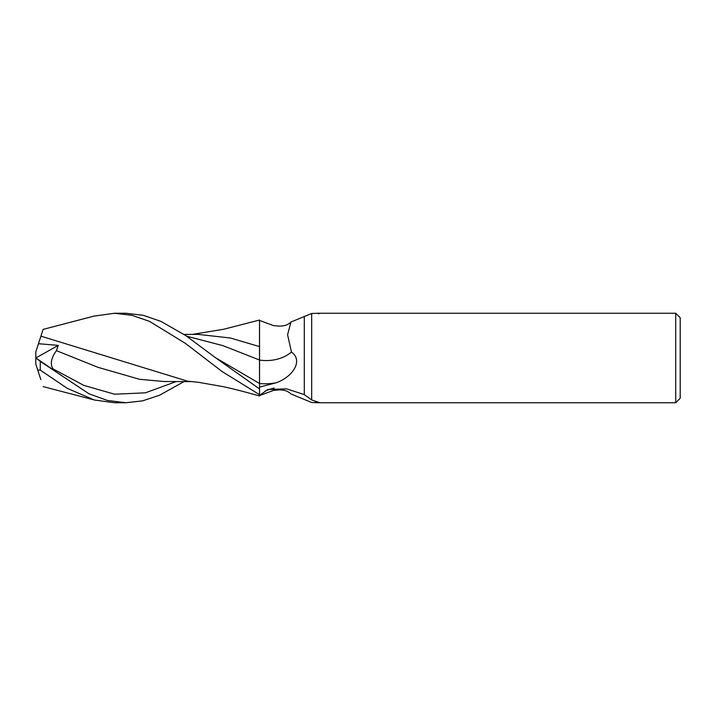 <?xml version="1.0" encoding="UTF-8"?>
<svg xmlns="http://www.w3.org/2000/svg" width="716" height="716" viewBox="0 0 716 716"><rect width="100%" height="100%" fill="white"/><g stroke="black" fill="none" stroke-linecap="round" stroke-linejoin="round"><path stroke-width="1.07" d="M680.2 398.275L675.725 402.75L675.725 313.25L680.2 317.725L680.2 398.275M93.886 316.132L114.542 313.25L131.986 315.326L149.554 321.377L185.426 343.385L222.032 371.488L259.55 394.704L259.541 395.957C246.716 392.457 239.941 390.426 223.535 386.721L198.377 382.29L187.556 381.18L40.919 336.162L43.112 329.396L40.919 336.162M259.505 360.085L259.532 383.176M186.679 336.189L223.097 345.703L259.505 360.014L259.505 346.356L259.55 360.032L259.55 320.043L259.532 323.471L259.541 320.043L223.589 329.27L192.309 334.399M184.021 334.417L198.225 334.39L230.409 338.006L259.505 346.607L259.532 323.471L259.55 346.616M675.725 402.75L319.229 402.75L318.459 402.204C320.75 402.759 319.927 402.911 315.971 402.669L311.675 402.517L290.956 393.97C286.874 390.256 283.599 390.05 279.231 389.88L273.405 390.417L259.55 395.608M319.229 313.25L675.725 313.25M318.459 313.796C320.75 313.241 319.927 313.089 315.971 313.331L311.675 313.483L290.956 322.03L287.581 334.739L291.448 352.03C303.7 360.757 292.432 377.243 275.929 382.836L259.55 387.123M259.55 395.375L267.891 389.477L286.642 388.869L304.3 394.606L311.675 399.94L311.675 313.483M311.675 399.94L318.459 402.204M215.543 357.749L259.532 383.499L259.55 360.103A48.697 38.995 -146 0 0 291.448 352.03M259.55 320.428L273.405 325.583L279.231 326.12C283.599 325.95 286.874 325.744 290.956 322.03M304.3 394.606L304.3 316.374M264.965 391.169A46.209 36.999 -34 0 1 274.156 388.081M315.049 401.184A46.209 36.999 -34 0 1 315.971 402.669M114.542 313.25L125.819 313.25L143.325 315.309L161.064 321.439L185.847 335.634L215.534 357.74L259.55 388.94L259.55 394.704M184.021 381.583L159.57 395.214L142.574 400.87L125.819 402.75L114.542 402.75L94.342 399.993L67.277 388.349L40.275 370.109L40.275 361.401L35.818 357.919L53.772 370.118L53.038 368.883C49.977 364.184 51.096 358.098 56.403 350.643L58.273 345.38L38.467 343.707L35.8 351.905L35.8 358M125.819 402.75L107.436 400.459L88.972 393.773L40.275 361.401M38.351 344.056L40.946 336.064M56.403 350.643L97.985 367.326L139.566 379.301L164.188 381.53L192.309 381.601M40.839 379.587L37.483 369.259M35.8 357.928L35.8 364.095L37.733 370.047L40.275 370.109M259.532 383.499L259.55 388.913M35.863 357.964L58.273 345.38M259.55 383.561A67.241 53.834 -146 0 0 275.929 382.836M53.038 368.883L83.835 385.405L114.632 394.212L145.429 392.815L176.226 381.556M94.342 316.007L43.112 329.396M43.112 386.604L94.342 399.993"/></g></svg>
